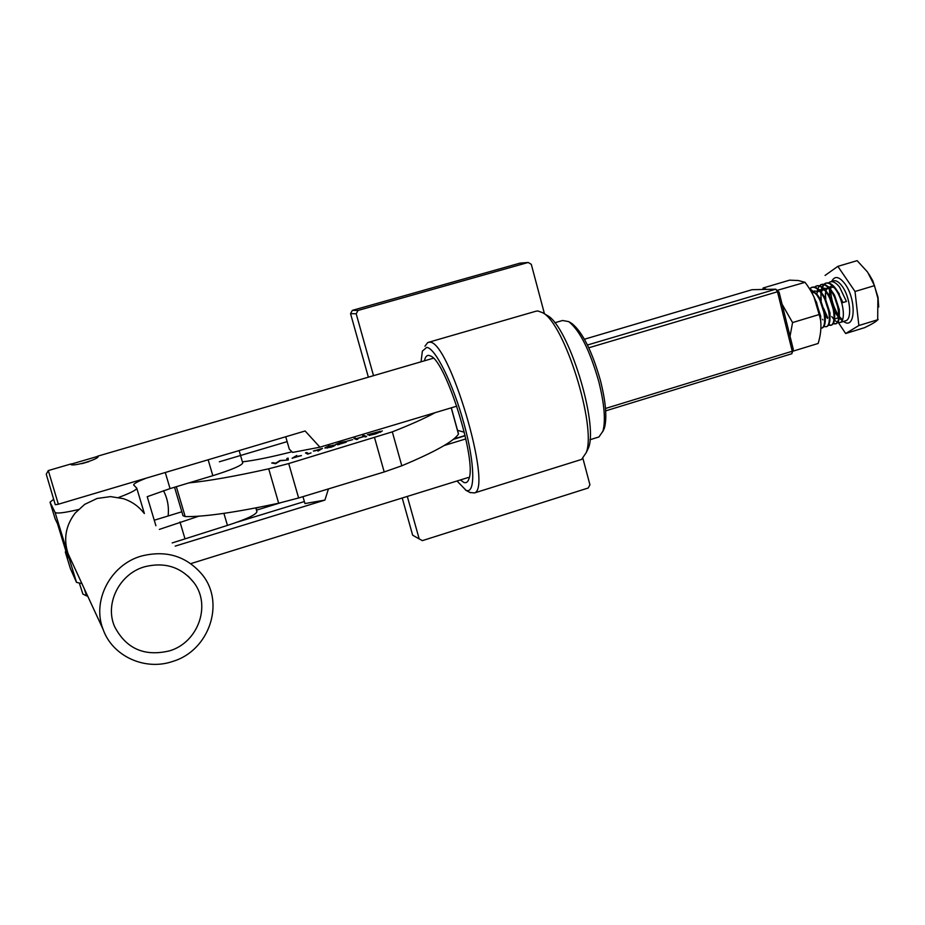 <?xml version="1.0" encoding="UTF-8"?>
<svg xmlns="http://www.w3.org/2000/svg" width="925" height="925" viewBox="0 0 925 925"><rect width="100%" height="100%" fill="white"/><g stroke="black" fill="none" stroke-linecap="round" stroke-linejoin="round"><path stroke-width="1.39" d="M407.301 496.424L419.187 538.905L412.654 535.205L402.225 497.997M368.358 377.169L350.552 313.633L352.367 310.361L358.033 310.453L356.194 313.772L373.515 375.666M544.455 313.783L531.297 264.33L528.175 262.469L519.989 263.139L352.367 310.361M528.175 262.469L358.033 310.453M419.187 538.905L422.39 540.628L588.207 488.007L589.93 484.792L582.935 458.488M356.194 313.772L350.552 313.633M546.559 315.055L547.242 315.46C568.066 325.612 598.533 423.176 588.52 447.827L586.323 452.417M579.859 459.956L581.617 459.413L586.242 452.579C596.764 426.703 564.481 323.276 542.617 312.673L537.656 310.927L535.471 311.355L428.691 342.25M424.436 360.808C425.234 356.992 426.714 355.188 428.876 355.397L430.784 356.09C446.208 361.767 476.999 460.904 468.906 478.919C467.853 482.133 466.165 483.301 463.853 482.422L460.396 479.948M433.455 358.241L432.391 358.484M457.031 480.988L466.015 490.285C475.542 494.609 475.045 463.795 464.015 423.754C453.111 383.736 435.189 347.673 426.668 347.384L422.39 351.107L421.037 361.802M424.933 346.239L427.755 342.516L429.489 342.238C448.648 338.978 493.118 488.308 474.433 492.944L469.831 492.435M468.166 477.531L191.556 563.383M98.119 456.268L98.119 456.291C99.819 459.124 71.167 467.379 70.786 464.234L98.119 456.268M571.199 323.103L571.8 323.461C582.438 331.948 591.977 350.945 600.429 380.464C605.829 401.947 607.158 417.799 604.43 428.009L602.799 431.57M597.538 437.386L598.938 436.958L602.938 431.142C605.782 420.47 604.372 403.878 598.718 381.343C589.849 350.39 579.859 330.491 568.759 321.634L562.597 320.489L554.757 322.779M465.148 435.767L453.262 439.387M465.853 438.901L444.197 445.503M328.444 488.909L324.906 500.101L175.207 546.108M84.267 588.67L86.592 595.954L87.505 595.677M48.297 470.559L58.356 504.229L305.134 430.992L319.946 447.18L292.601 452.417L289.294 449.134L285.733 436.75M456.811 406.167L319.946 447.18M82.892 594.047L79.457 583.513M58.356 504.229L55.28 504.738L46.25 474.19L48.285 470.571L71.179 463.899M304.371 501.547L237.274 522.116M256.479 510.149L280.46 502.807M219.352 461.795L287.143 441.63M168.119 515.977C169.102 506.912 167.552 498.483 163.471 490.666M259.116 507.27L255.924 508.241M324.906 500.101L304.949 503.558L302.961 496.656M141.074 556.145C165.98 549.808 186.387 555.994 202.286 574.714C225.388 602.915 209.212 650.645 172.767 661.41C145.144 671.076 112.468 656.334 103.091 629.37C91.725 600.799 110.48 564.874 141.074 556.145M70.809 559.579L68.126 553.786C63.282 539.217 65.629 525.654 75.145 513.109L84.661 504.379L97.032 498.494L110.549 496.598L123.198 498.633C131.662 501.385 138.553 506.183 143.895 513.04M169.587 650.842C144.416 656.843 126.066 648.726 114.538 626.468C104.571 603.574 119.418 573.986 144.3 566.863C164.742 561.695 181.3 566.956 193.961 582.669C211.386 605.343 198.181 642.424 169.587 650.842M198.806 516.185L159.377 529.389M256.907 511.594L256.93 511.698C256.028 514.762 246.189 519.33 227.446 525.4L172.2 542.929M70.369 568.505L65.328 552.075L65.814 550.895M181.843 511.779L154.255 520.22M155.897 525.724L147.214 496.69L170.061 488.597L212.831 475.681C231.701 469.773 241.668 465.541 242.732 462.962L242.708 462.882M146.589 478.04C137.929 481.37 133.616 483.683 133.651 484.978L136.738 488.123C136.784 489.822 130.633 492.979 118.296 497.592M78.926 509.444C64.392 512.843 56.437 513.814 55.061 512.369L50.031 502.183L53.638 499.315M81.897 583.559L76.521 582.392L55.061 512.369M65.351 552.109L67.941 557.81L57.512 523.793L55.153 518.89L50.043 502.217M65.328 552.075L70.404 568.621L76.521 582.392M55.118 518.763L50.031 502.183M174.548 487.244L183 515.711L185.197 516.601C204.309 516.913 235.47 512.45 278.668 503.212L298.625 497.974L384.199 471.958L401.797 465.784C434.877 451.932 453.759 441.364 458.453 434.091L458.407 433.594M292.092 458.257L296.763 455.482L294.693 456.95L301.423 455.562L292.092 458.257M322.409 448.394L318.108 451.076L319.923 449.666L313.344 451.007L322.443 448.533M338.932 444.37L346.228 442.196L337.613 444.763L338.816 444.023L335.671 444.382L339.984 442.589L345.545 441.468L336.978 444.012L342.019 442.948L338.989 444.59M362.681 435.86L363.976 435.478L366.601 436.542L365.306 436.935L364.219 436.496L356.784 438.716L357.836 439.167L356.53 439.548L353.974 438.462L356.518 438.6L363.953 436.38L362.681 435.86M188.954 482.896C208.518 480.988 235.1 476.294 268.701 468.813L288.716 463.552L392.316 431.859C410.897 424.54 425.165 418.146 435.132 412.666M292.011 451.77C271.152 457.077 254.618 460.442 242.408 461.853M382.337 430.934L375.978 433.79L369.098 435.455L381.019 431.304L367.41 434.785L380.429 431.258M346.829 441.202L352.668 439.653L346.829 441.202M324.987 448.035L328.791 445.919L335.185 445.353L331.277 447.145L324.987 448.035M308.753 453.62L311.02 452.949L307.655 454.14L305.47 452.926L306.776 452.533L308.8 453.805M286.877 459.817L286.819 458.488L288.149 458.095L288.253 459.945L280.287 460.777L275.615 463.714L271.696 462.997L275.847 463.113L280.067 460.5L286.958 460.107L286.819 458.488M451.238 407.844L458.453 434.091M176.328 486.712L185.197 516.601M380.603 432.206L381.146 431.432M363.109 436.033L363.976 435.478M364.045 435.756L366.254 436.646M357.501 439.259L356.784 438.716M354.391 438.635L355.269 438.068M355.35 438.346L356.518 438.6M337.822 444.798L338.816 444.023M335.879 444.486L337.105 443.873M338.851 444.116L339.833 443.861M332.642 445.307L334.908 445.075M324.86 447.954L326.513 447.006M331.046 447.214L333.601 445.468L328.988 446.058L326.259 447.18L327.427 448.058M333.532 446.382L333.844 445.7M326.375 447.92L330.988 447.029M317.911 451.111L319.923 449.666M313.552 451.123L314.789 450.51M320.975 448.752L322.363 448.637M319.946 449.758L321.114 448.868M314.708 450.683L321.125 448.822L314.789 450.961M305.817 453.123L306.776 452.533M306.857 452.811L308.707 453.84M292.231 458.303L296.763 455.482M299.908 455.863L301.296 455.736M300.058 455.898L293.398 457.829L300.058 455.898M286.9 458.765L288.161 458.395M272.332 463.113L273.037 462.604M273.118 462.882L275.847 463.113M275.928 463.39L279.778 460.592M280.148 460.789L286.958 460.107M605.678 410.862L791.812 353.743L792.251 351.234L605.505 408.468M587.456 345.013L775.774 289.19L779.081 292.15L793.292 349.384L792.251 351.234L777.486 291.768L775.774 289.19L752.129 289.687L584.415 339.232M779.081 292.15L777.486 291.768L588.786 347.788M453.805 438.947L465.09 435.513M793.292 349.384L791.812 353.743M457.517 430.345L464.315 432.229M820.417 318.801L813.931 296.809M792.794 351.234L818.151 343.464C821.296 333.15 821.77 323.472 819.585 314.408C817.434 302.926 812.589 292.231 805.039 282.333L798.263 280.506L789.615 280.159L763.137 287.987L766.628 289.386M782.087 304.233L792.563 322.571L790.043 336.261M777.324 290.311L805.039 282.333M819.585 314.408L792.563 322.571M762.755 289.467L763.137 287.987M868.98 274.17L872.842 280.842L877.998 297.179L878.727 306.996M838.408 322.64L845.658 333.52L864.632 327.647C871.905 324.178 876.253 321.576 877.686 319.842L877.883 298.336L874.472 285.652L867.604 272.1L857.14 260.653L837.853 266.354L825.077 275.419M831.748 316.535L833.934 319.53M834.442 320.096L837.298 322.282M837.692 322.443L840.212 322.467C846.017 320.802 843.507 299.411 835.021 288.681C831.621 284.195 828.395 282.414 825.354 283.316L823.817 284.322M824.175 284.403L825.979 283.131C829.02 282.229 832.246 284.01 835.645 288.496L838.212 292.462L842.397 302.706L846.444 301.481L839.692 287.282C836.281 282.807 833.043 281.027 830.003 281.94L828.453 282.934M817.099 304.464L820.648 320.512M820.903 328.317L821.631 328.121C827.297 326.502 824.672 305.077 816.266 294.289L809.479 288.75M809.271 288.415L816.902 294.104L818.926 297.168L825.181 316.362C825.678 322.894 824.707 326.745 822.256 327.936L821.678 328.109M823.747 326.641L826.291 326.698C831.991 325.068 829.39 303.654 820.972 292.878C817.584 288.38 814.393 286.577 811.41 287.478L809.849 288.507M810.219 288.588L812.034 287.293C815.018 286.392 818.209 288.195 821.597 292.693L823.747 295.977L829.852 314.708C830.384 321.368 829.413 325.299 826.915 326.513L826.326 326.687L826.915 326.513M822.545 319.322L822.903 319.9M828.407 325.242L830.939 325.288C836.674 323.646 834.107 302.232 825.655 291.479C822.267 286.981 819.064 285.189 816.058 286.091L814.509 287.108M814.879 287.189L816.683 285.906C819.689 285.004 822.892 286.796 826.291 291.294L828.58 294.798L834.512 313.032C835.09 319.83 834.107 323.854 831.563 325.103L830.974 325.276M831.563 325.103L828.638 324.883M825.331 314.558L827.459 318.42M833.055 323.842L835.576 323.877C841.345 322.224 838.802 300.822 830.338 290.08C826.95 285.594 823.736 283.802 820.718 284.703L821.342 284.518C824.36 283.617 827.574 285.397 830.974 289.895L833.402 293.63L839.16 311.355C839.796 318.304 838.802 322.409 836.2 323.692L835.61 323.866M836.2 323.692L833.286 323.484M816.648 302.371L816.914 303.943M816.856 294.046L817.688 289.305M817.862 288.762L819.284 286.091M819.527 285.802L821.342 284.518M823.551 284.588L822.082 287.028M821.886 287.525L820.938 291.849M820.857 292.739L821.203 300.683M827.759 317.738L823.632 308.383M821.481 292.543L822.325 287.872M822.51 287.34L823.921 284.703M825.378 293.583L825.759 299.006M826.742 304.117L828.118 308.719M829.517 312.28L830.06 313.436M845.658 333.52L858.874 325.519L855.024 291.491L837.853 266.354M858.874 325.519L878.16 319.622M855.024 291.491L874.472 285.652M846.444 301.481L842.397 302.706M815.492 300.243L820.672 316.107L820.66 320.64M811.225 291.641L815.122 292.843M817.943 295.584L820.209 298.879L825.343 314.5L825.343 319.194M812.393 293.745L813.364 291.895M814.197 291.028L819.851 291.491M822.707 294.289L825.007 297.653L830.003 312.881L830.026 317.668M816.197 302.001L816.139 301.4M816.602 293.711L818.452 289.999M818.868 289.618L824.58 290.138M827.47 292.994L829.794 296.428L834.662 311.274L834.708 316.13M826.788 317.333L824.973 314.673M820.903 297.966L821.065 293.017M821.25 292.242L823.123 288.588M823.539 288.207L829.309 288.785M832.234 291.699L834.581 295.214L839.31 309.655L839.391 314.604M838.663 317.483L834.581 319.125M828.731 311.552L825.701 301.377M825.366 298.636L825.701 291.537M825.886 290.774L827.782 287.166M828.21 286.796L834.015 287.432M836.986 290.415L842.721 302.093M88.835 461.656L81.805 463.691M227.446 525.4L223.908 513.363M184.931 538.593L179.982 521.966M212.831 475.681L208.148 459.771M170.061 488.597L165.274 472.502M392.316 431.859L401.797 465.784M374.613 437.86L384.199 471.958M268.701 468.813L278.668 503.212M288.716 463.552L298.625 497.974M831.656 281.443C834.708 275.5 839.172 276.344 845.045 283.975C856.747 299.792 855.313 330.676 843.588 321.438M845.207 320.952L845.866 320.744C852.33 318.882 850.168 297.145 842.351 286.496C839.044 281.905 836.038 280.055 833.309 280.946L830.003 281.94M829.447 288.958L829.748 296.37M834.628 311.644L838.628 317.576M839.183 318.177L842.189 320.443M547.242 315.46L542.617 312.673M588.52 447.827L586.242 452.579M474.433 492.944L581.617 459.413M465.495 490.053L470.409 492.759M604.43 428.009L602.938 431.142M589.942 439.745L598.938 436.958M97.495 456.222L433.166 358.264M82.845 594.023L86.58 595.92M571.8 323.461L568.759 321.634M242.732 462.962L239.124 450.579M144.369 513.537L136.738 488.123M256.93 511.698L255.832 507.906M193.961 582.669L188.238 576.217M103.091 629.37L68.126 553.786M451.331 407.821L458.488 433.86M838.432 315.275C833.749 307.863 831.182 299.642 830.731 290.6M830.719 289.56L830.997 286.079M872.842 280.842L871.72 279.327M877.998 297.179L877.883 298.336M840.212 322.467L845.3 320.917M821.631 328.121L822.256 327.936M811.41 287.478L812.034 287.293M816.058 286.091L816.683 285.906M825.354 283.316L825.979 283.131M825.516 296.833L825.389 298.324M820.498 318.027L820.672 316.107M818.926 297.168L820.209 298.879M825.181 316.362L825.343 314.5M823.747 295.977L825.007 297.653M829.852 314.708L830.003 312.881M828.58 294.798L829.794 296.428M834.512 313.032L834.662 311.274M833.402 293.63L834.581 295.214M839.16 311.355L839.31 309.655M838.212 292.462L839.368 294.011M839.345 316.558L842.49 319.784"/></g></svg>
